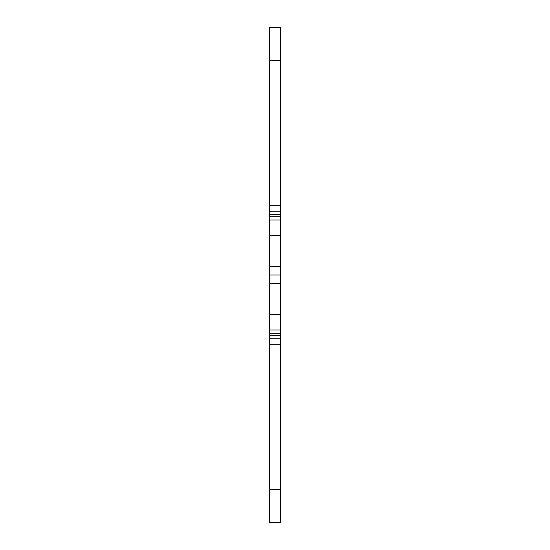 <?xml version="1.0" encoding="UTF-8"?>
<svg xmlns="http://www.w3.org/2000/svg" width="550" height="550" viewBox="0 0 550 550"><rect width="100%" height="100%" fill="white"/><g stroke="black" fill="none" stroke-linecap="round" stroke-linejoin="round"><path stroke-width="0.82" d="M269.5 266.234L269.5 522.5L280.5 522.5L280.5 27.5L269.5 27.5L269.5 266.234L280.5 266.234M269.5 338.8L280.5 338.8M269.5 330L280.5 330M269.5 283.766L280.5 283.766M269.5 275L280.5 275M269.5 220L280.5 220M269.5 211.2L280.5 211.2M269.5 489.5L280.5 489.5M269.5 344.3L280.5 344.3M269.5 335.5L280.5 335.5M269.5 333.3L280.5 333.3M269.5 314.456L280.5 314.456M269.5 235.544L280.5 235.544M269.5 216.7L280.5 216.7M269.5 214.5L280.5 214.5M269.5 205.7L280.5 205.7M269.5 60.5L280.5 60.5"/></g></svg>

